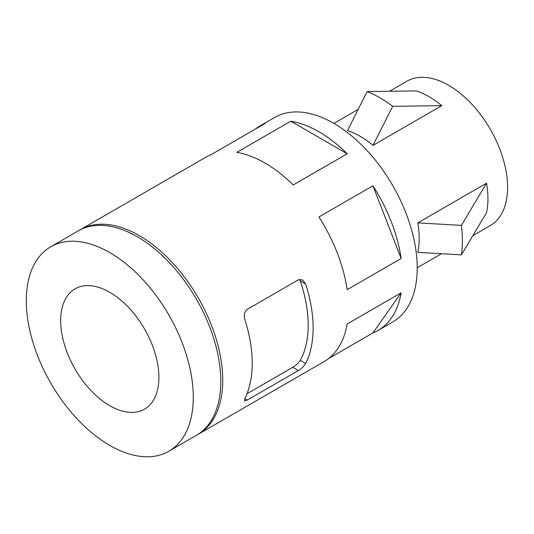 <?xml version="1.0" encoding="UTF-8"?>
<svg xmlns="http://www.w3.org/2000/svg" width="534" height="534" viewBox="0 0 534 534"><rect width="100%" height="100%" fill="white"/><g stroke="black" fill="none" stroke-linecap="round" stroke-linejoin="round"><path stroke-width="0.8" d="M486.541 183.182A83.344 48.12 -120 0 1 486.541 212.672L461.409 254.872L417.782 252.368A83.344 48.12 -120 0 0 417.782 222.878L461.409 225.381L486.541 183.182L417.782 222.878M373.019 145.341L441.778 105.645L392.664 106.313L373.019 145.341A83.344 48.12 -120 0 0 360.25 136.357A83.344 48.12 -120 0 0 347.48 130.603L367.125 91.568L416.24 90.907A83.344 48.12 -120 0 1 429.009 96.661A83.344 48.12 -120 0 1 441.778 105.645M305.702 284.055A118.067 68.165 -120 0 1 305.702 363.447C304.153 366.09 301.717 368.46 298.373 370.563L247.295 400.046L244.572 400.827L244.799 398.604A118.067 68.165 60 0 0 244.799 319.219C243.624 315 244.452 311.702 247.295 309.313L298.373 279.829L302.591 279.916L305.702 284.055L300.275 280.924L299.581 279.369M305.702 363.447L300.275 360.316C298.646 362.88 296.136 365.216 292.759 367.319L246.982 393.745M392.664 106.313A116.679 67.364 -120 0 0 367.125 91.568M461.409 254.872A116.679 67.364 -120 0 0 461.409 225.381M168.824 451.263L196.325 435.384A118.067 68.165 -120 0 0 196.325 299.047A118.067 68.165 -120 0 0 78.251 230.882L50.75 246.755A118.067 68.165 -120 0 0 32.654 341.373A118.067 68.165 -120 0 0 109.784 445.416A118.067 68.165 -120 0 0 168.824 451.263A118.067 68.165 -120 0 0 168.824 314.926A118.067 68.165 -120 0 0 50.75 246.755M109.784 405.72A69.453 40.097 -120 0 0 144.514 409.157A69.453 40.097 -120 0 0 144.514 328.964A69.453 40.097 -120 0 0 75.06 288.861A69.453 40.097 -120 0 0 64.414 344.517A69.453 40.097 -120 0 0 109.784 405.72M80.22 229.747L205.944 157.163A118.067 68.165 -120 0 1 211.03 154.686L265.058 123.501A118.067 68.165 -120 0 0 259.965 125.971L274.696 117.467A118.067 68.165 60 0 1 333.73 123.314A118.067 68.165 60 0 1 410.866 227.357A118.067 68.165 60 0 1 392.764 321.969L378.032 330.473A118.067 68.165 -120 0 0 401.154 292.812L347.133 323.998A118.067 68.165 -120 0 1 324.011 361.665L198.288 434.249A118.067 68.165 -120 0 0 198.288 297.912A118.067 68.165 -120 0 0 80.22 229.747A118.067 68.165 -120 0 0 79.246 230.328M197.3 434.803A118.067 68.165 -120 0 0 198.288 434.249M328.697 358.494L372.939 332.949A118.067 68.165 -120 0 0 378.032 330.473M347.133 289.688A118.067 68.165 -120 0 0 318.918 216.978L372.939 185.785A118.067 68.165 -120 0 1 401.154 258.503L347.133 289.688M293.186 184.964A118.067 68.165 -120 0 0 236.762 152.39L290.783 121.198A118.067 68.165 -120 0 1 347.213 153.779L293.186 184.964M259.965 125.971A118.067 68.165 -120 0 0 255.279 129.141M389.6 91.227L406.981 81.188A83.344 48.12 60 0 1 448.653 85.32A83.344 48.12 60 0 1 503.095 158.765A83.344 48.12 60 0 1 490.325 225.548L472.944 235.581M300.275 360.316A111.125 64.16 -120 0 0 300.275 280.924M372.939 332.949L401.154 292.812M401.154 258.503L372.939 185.785M347.213 153.779L290.783 121.198M298.373 370.563L292.759 367.319M247.295 400.046L244.799 398.604M358.14 109.39L333.877 123.394M441.484 253.743L417.221 267.754"/></g></svg>
